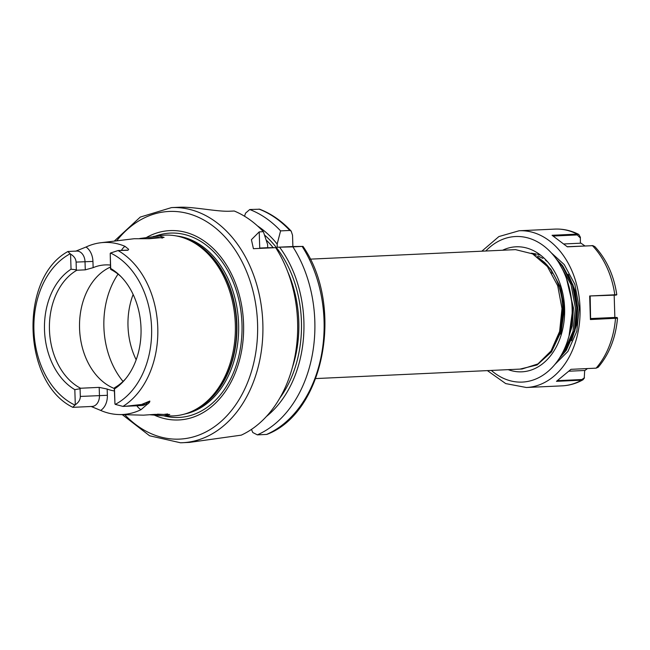 <?xml version="1.0" encoding="UTF-8"?>
<svg xmlns="http://www.w3.org/2000/svg" width="650" height="650" viewBox="0 0 650 650"><rect width="100%" height="100%" fill="white"/><g stroke="black" fill="none" stroke-linecap="round" stroke-linejoin="round"><path stroke-width="0.97" d="M162.516 238.046L158.202 237.356L147.485 238.664M139.75 238.509L159.218 235.966L164.101 237.388L149.273 238.713L134.103 238.737L100.726 242.751A85.979 62.774 87.3 0 1 105.365 242.426A85.979 62.774 87.3 0 1 124.954 246.309L128.651 249.291L127.961 250.258A10.758 7.857 -92.7 0 0 126.75 250.153A10.758 7.857 -92.7 0 0 126.588 250.153A10.758 7.857 -92.7 0 0 126.425 250.169M157.446 414.164L163.768 414.448L167.643 413.944M126.214 406.258L142.009 405.527A10.758 7.857 -92.7 0 0 145.373 404.3L149.801 401.058C150.012 401.984 149.045 403.154 146.9 404.568L141.018 409.671A86.726 63.318 87.3 0 1 120.989 414.562A86.726 63.318 87.3 0 1 118.893 414.554L143.471 415.163L154.798 414.383L169.748 414.481L164.873 415.74L162.508 415.732L150.15 414.789M75.627 251.217L86.036 247.024A85.979 62.774 87.3 0 1 100.726 242.751M71.394 251.322L67.933 251.518C18.964 278.021 22.319 382.793 72.816 407.314L73.279 407.314C72.54 407.574 73.109 406.835 74.994 405.113A10.758 7.857 87.3 0 0 75.294 404.747L74.823 389.659A66.105 48.262 87.3 0 1 44.501 329.956A66.105 48.262 87.3 0 1 71.037 269.206L70.566 254.109C74.051 256.181 75.896 258.838 76.099 262.088L76.343 269.799L71.037 269.206M68.38 251.461C67.632 251.339 68.25 252.102 70.233 253.76A10.758 7.857 87.3 0 1 70.566 254.109M121.087 276.713A63.513 46.369 -92.7 0 0 111.069 269.612L110.541 269.173L110.224 253.386A10.758 7.857 87.3 0 1 110.532 253.021L118.056 250.551L127.961 250.258M86.036 247.024A16.364 11.944 87.3 0 1 92.942 261.422L93.137 267.67A63.513 46.369 87.3 0 1 105.121 264.916A63.513 46.369 87.3 0 1 106.064 264.883A63.513 46.369 87.3 0 1 110.419 265.078M110.224 253.386L110.695 268.474A66.105 48.262 87.3 0 1 120.088 275.714A66.105 48.262 87.3 0 1 124.906 379.657A66.105 48.262 87.3 0 1 114.481 388.936L114.961 404.024L114.278 388.099L114.774 387.611A63.513 46.369 -92.7 0 0 125.808 378.576M315.729 378.568L522.056 369.005L537.916 363.935L551.013 350.992L559.626 331.443L561.99 308.531L557.708 285.74L547.398 266.549L532.594 253.866L515.515 249.632L310.196 259.147M569.026 335.936L572.878 308.027L568.717 285.586M567.092 342.249L572.236 325.788L573.462 308.002L566.467 278.476M559.91 357.411L565.727 350.309L574.34 330.761L576.704 307.848L572.423 285.058L562.12 265.866L557.497 260.707M559.033 358.792L566.312 350.277L574.925 330.736L577.289 307.824L573.016 285.033L562.705 265.834L556.359 259.074M146.607 237.404A94.778 69.201 87.3 0 1 171.397 230.555A94.778 69.201 87.3 0 1 243.571 324.017A94.778 69.201 87.3 0 1 177.344 420.006A94.778 69.201 87.3 0 1 154.513 415.196M153.4 236.421L161.558 235.438A90.472 66.056 87.3 0 1 166.424 235.105A90.472 66.056 87.3 0 1 184.145 238.054A90.472 66.056 87.3 0 1 235.251 322.457A90.472 66.056 87.3 0 1 192.173 411.239A90.472 66.056 87.3 0 1 172.112 415.935A90.472 66.056 87.3 0 1 169.926 415.927L162.508 415.732M118.893 414.554A86.726 63.318 87.3 0 1 100.669 410.418L91.195 406.486M122.289 414.643L149.581 435.768L180.57 442.788L189.564 442.39L241.272 435.142A117.691 85.922 -92.7 0 0 275.697 247.658L267.702 247.699L267.605 244.489L263.364 231.684A117.691 85.922 -92.7 0 0 234.227 211.006L230.092 211.201C217.766 211.9 194.106 206.781 180.367 207.212L171.47 207.602A117.691 85.922 87.3 0 1 173.225 207.545A117.691 85.922 87.3 0 1 262.803 322.384A117.691 85.922 87.3 0 1 182.374 442.723A117.691 85.922 87.3 0 1 180.619 442.78M149.801 401.058L141.546 404.471L125.344 406.299L122.956 406.404L115.286 404.373A10.758 7.857 87.3 0 1 114.961 404.024M126.588 250.153L118.056 250.551A85.069 62.108 87.3 0 1 157.779 327.795A85.069 62.108 87.3 0 1 122.956 406.404M114.278 388.099L114.481 388.936M110.695 268.474L110.541 269.173M263.364 231.684L259.22 231.879L251.404 239.688L253.427 248.69L275.697 247.658M251.469 429.39L252.777 432.51L257.343 434.866A117.691 85.922 -92.7 0 0 292.923 246.862L302.161 246.431L292.89 246.529L292.533 235.227L291.184 231.107L289.827 230.457L280.589 230.888A117.691 85.922 -92.7 0 0 249.73 209.528L245.57 213.151L244.522 216.222M280.589 230.888L277.168 244.051A107.965 78.821 -92.7 0 0 257.498 225.924M291.184 231.107C281.751 220.976 271.237 213.679 259.634 209.203L249.73 209.528M277.168 244.051L277.266 247.252L292.923 246.862M266.338 416.528A107.965 78.821 -92.7 0 0 279.606 247.211M266.581 434.436L267.183 434.289C324.512 412.368 344.248 305.63 302.989 246.374L302.161 246.431A117.691 85.922 -92.7 0 1 266.581 434.436L257.343 434.866M133.144 294.466A63.513 46.369 -92.7 0 0 136.175 359.783M110.476 267.069A63.513 46.369 -92.7 0 0 79.552 328.38A63.513 46.369 -92.7 0 0 114.294 388.489M114.376 390.959A63.513 46.369 87.3 0 1 107.169 389.049L107.364 395.298A16.364 11.944 87.3 0 1 100.669 410.418M73.133 407.322L92.089 406.445A10.758 7.857 -92.7 0 0 99.45 395.549L99.19 387.376L107.169 389.049M99.19 387.376L80.576 388.237L80.08 388.724L80.316 396.435C80.324 399.693 78.65 402.464 75.294 404.747M93.137 267.67L85.28 269.848L76.862 270.238A63.513 46.369 -92.7 0 0 49.449 329.777A63.513 46.369 -92.7 0 0 80.576 388.237M74.823 389.659L80.08 388.724M76.343 269.799L76.862 270.238M277.266 247.252L292.89 246.529M259.22 231.879L259.732 248.064L267.702 247.699M540.158 255.068L537.331 254.182M536.185 253.906L531.269 253.191M547.69 261.869L545.521 260.187M542.839 258.391L538.005 255.905M536.339 255.247L533.504 254.361M560.869 334.311L564.436 308.336L560.43 287.113L550.818 269.238L541.702 260.366M552.443 348.757L560.544 330.176L562.851 308.457L561.949 298.838L563.339 301.364L563.794 308.482L560.852 332.053L551.476 351.926L537.119 364.967L520.033 369.094M568.271 274.3L574.957 290.217L577.736 307.743L576.534 324.894L571.521 340.714M617.159 318.207L590.411 319.548L589.672 295.977L616.468 294.71M584.334 378.016L582.977 379.795L581.555 380.177L556.465 381.339L570.992 369.33L596.123 368.16L598.244 367.201C609.31 354.088 615.729 337.764 617.5 318.24L617.167 317.509L614.608 317.46L590.874 318.557M614.876 318.175L614.161 294.669M584.683 370.687L587.462 368.566M580.369 237.226L580.401 243.206L580.369 237.226L578.776 234.431L577.192 234.122A78.455 57.281 -92.7 0 0 554.881 229.101L519.114 230.758A78.455 57.281 87.3 0 1 580.028 308.076A78.455 57.281 87.3 0 1 526.378 387.506L505.708 383.589L487.394 370.614M584.886 245.903L580.71 242.994M616.111 295.116L616.801 294.702C613.868 275.275 606.507 259.212 594.726 246.496L592.459 245.676L567.369 246.838L552.069 235.284L577.192 234.122L577.233 234.926L553.288 236.039M537.128 256.661L544.416 262.348C553.532 271.326 559.374 283.489 561.949 298.838M559.033 263.063L571.017 284.513L575.413 307.946L572.975 331.5L564.111 351.593L560.714 356.078M551.33 252.874L564.257 264.599L574.844 284.334L579.239 307.767L576.802 331.321L567.938 351.414L554.824 364.504M590.168 296.351L590.59 318.784L616.842 317.493M615.81 295.1L589.672 295.977M590.411 319.548L590.59 318.784M564.029 243.961L580.401 243.206M580.076 237.729L577.233 234.926M567.239 246.724L592.857 245.676M569.043 371.207L584.683 370.484L584.228 378.308M557.489 380.664L581.896 379.527L584.447 377.756M543.554 262.161A46.117 33.67 87.3 0 1 544.123 262.08M85.28 269.848L85.02 261.674A10.758 7.857 -92.7 0 0 76.83 251.071A10.758 7.857 -92.7 0 0 76.668 251.071A10.758 7.857 -92.7 0 0 76.505 251.079M121.42 250.396A16.364 11.944 87.3 0 1 124.954 246.309M92.942 261.422L76.099 262.088M124.759 414.708A113.953 83.192 -92.7 0 0 177.946 439.164A113.953 83.192 -92.7 0 0 257.562 323.757A113.953 83.192 -92.7 0 0 170.796 211.396A113.953 83.192 -92.7 0 0 116.699 240.833M155.179 236.202A92.276 67.373 87.3 0 1 171.714 233.049A92.276 67.373 87.3 0 1 241.987 324.033A92.276 67.373 87.3 0 1 177.507 417.495A92.276 67.373 87.3 0 1 163.507 415.756M176.418 235.95A89.724 65.504 87.3 0 1 238.534 322.311A89.724 65.504 87.3 0 1 184.673 414.042M184.145 238.054L185.746 238.623A89.797 65.561 87.3 0 1 236.47 322.4A89.797 65.561 87.3 0 1 193.716 410.524L192.173 411.239M183.3 237.762A89.724 65.504 87.3 0 1 236.811 322.384A89.724 65.504 87.3 0 1 191.36 411.604M115.286 404.373A80.592 58.841 -92.7 0 0 151.596 327.99A80.592 58.841 -92.7 0 0 110.532 253.021M289.827 230.457A117.691 85.922 -92.7 0 0 258.968 209.097M264.477 234.983A104.609 76.375 87.3 0 1 279.671 398.271M292.232 367.949A102.741 75.01 -92.7 0 0 287.779 271.895M273.154 247.658A102.741 75.01 -92.7 0 0 266.126 239.939M70.233 253.76A80.592 58.841 -92.7 0 0 33.922 330.143A80.592 58.841 -92.7 0 0 74.994 405.113M118.064 274.129A74.726 54.551 -92.7 0 0 123.037 381.42M146.9 404.568A5.606 3.445 -126.2 0 0 145.373 404.3L141.546 404.471M107.364 395.298L80.316 396.435M141.018 409.671A16.364 11.944 87.3 0 1 136.841 405.762M551.363 272.244A40.284 29.413 87.3 0 1 552.029 271.724M544.204 262.836A48.571 35.458 87.3 0 1 544.651 262.584M491.319 370.427A72.857 53.186 -92.7 0 0 546.033 373.043A72.857 53.186 -92.7 0 0 572.114 308.327A72.857 53.186 -92.7 0 0 541.011 243.977A72.857 53.186 -92.7 0 0 485.777 251.006M502.645 250.217A62.579 45.687 87.3 0 1 564.606 308.466A62.579 45.687 87.3 0 1 508.186 369.647M582.977 379.795C576.387 383.467 569.449 385.483 562.153 385.848A78.455 57.281 -92.7 0 0 581.555 380.177L581.896 379.527M596.123 368.16A78.455 57.281 -92.7 0 0 615.501 318.386L615.249 317.639M614.307 295.238L614.803 294.808A78.455 57.281 -92.7 0 0 592.459 245.676L591.874 245.578M171.47 207.602L140.27 217.084L114.246 241.126M76.668 251.071L70.208 251.371M544.684 262.608L544.237 262.868M562.153 385.848L526.378 387.506M554.881 229.101C563.144 228.751 571.106 230.531 578.776 234.431M519.114 230.758L498.891 236.568L481.853 251.184M552.687 272.764L552.029 273.349M592.556 245.611L593.182 245.708"/></g></svg>
